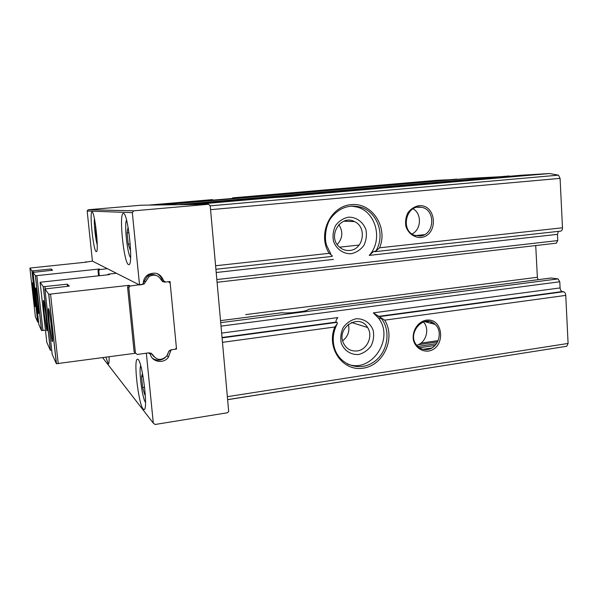 <?xml version="1.0" encoding="UTF-8"?>
<svg xmlns="http://www.w3.org/2000/svg" width="598" height="598" viewBox="0 0 598 598"><rect width="100%" height="100%" fill="white"/><g stroke="black" fill="none" stroke-linecap="round" stroke-linejoin="round"><path stroke-width="0.9" d="M218.031 201.735L235.694 200.42L218.031 201.735M178.226 202.707L192.534 201.623L178.226 202.707M535.726 245.554L537.37 277.27L538.088 279.677M197.011 204.441L184.274 204.516L521.299 175.229L549.584 173.532L558.435 175.154L560.087 178.376L562.479 227.793C562.471 229.707 561.903 230.813 560.76 231.105L560.573 231.112M558.465 231.359L557.456 234.349L557.762 240.575L556.267 243.169M281.561 312.769L220.587 320.633L281.71 312.769C289.716 313.666 308.628 311.199 308.224 309.345L550.788 278.048M551.02 278.018L558.031 278.9L559.788 281.77L560.087 287.93C560.311 289.963 561.044 291.166 562.299 291.555L563.533 291.734C564.796 292.116 565.536 293.334 565.76 295.39L568.093 343.439L566.769 346.264L227.726 399.666M457.231 179.325L436.742 180.312L232.607 197.871M179.355 204.688L161.639 204.845L466.59 178.518L509.735 176.231M521.307 175.229L184.169 204.621M466.597 178.518L161.565 204.935M157.767 204.987L149.171 205.107M212.32 199.62L149.642 205.017M420.798 237.503C414.205 237.727 408.337 233.444 405.96 226.612C405.108 221.791 405.736 217.186 407.843 212.806C410.736 209.016 414.362 206.646 418.72 205.712C436.861 203.881 438.865 235.732 420.798 237.503M380.605 317.56L381.636 318.869L378.325 317.934L373.331 312.851L384.686 320.154L565.76 295.39M384.686 320.154C395.936 337.825 383.722 365.348 363.263 368.151C342.804 371.799 325.94 347.901 334.813 326.979L337.384 323.63L337.078 322.344L336.263 322.075C335.613 321.186 336.151 319.691 337.87 317.583L221.709 333.086M378.325 317.934C395.039 338.244 371.455 373.847 347.445 364.025M358.628 354.487C350.936 355.085 344.059 350.57 341.234 342.99C340.202 337.601 340.912 332.383 343.342 327.338C346.691 322.913 350.906 320.065 355.982 318.794C363.696 318.308 370.468 322.913 373.204 330.44C374.191 335.762 373.488 340.92 371.104 345.906C367.815 350.293 363.659 353.156 358.628 354.487M196.211 204.344L274.983 197.475C286.113 196.944 294.724 196.189 300.824 195.225L549.584 173.532M428.243 351.108C421.754 351.617 415.991 347.692 413.652 341.129C411.357 331.89 417.471 321.731 426.217 320.177C444.06 317.59 446.011 348.589 428.243 351.108M274.983 197.475L266.581 198.013L278.294 196.697L300.824 195.225M332.054 256.407L332.271 255.839L329.169 253.328C317.119 234.655 330.156 206.086 351.235 204.636C372.203 202.378 388.281 227.389 379.588 247.804L375.88 251.025L373.466 251.609L369.205 255.406L557.456 234.349M351.46 206.071L357.238 207.095C376.351 212.096 383.206 240.486 369.205 255.406M351.176 253.746C343.372 254.06 336.382 249.172 333.505 241.315C332.458 235.769 333.176 230.469 335.642 225.409C339.036 221.021 343.312 218.277 348.47 217.171C356.296 216.977 363.173 221.955 365.954 229.752C366.963 235.231 366.253 240.471 363.831 245.464C360.504 249.822 356.281 252.588 351.176 253.746M357.17 350.936C350.817 351.497 346.205 348.806 343.334 342.841C336.181 327.398 359.42 312.911 367.591 327.517C373.361 335.994 367.209 349.852 357.17 350.936M348.35 324.333C349.912 331.023 348.021 336.517 342.661 340.808M349.718 250.45C345.532 250.816 341.884 249.486 338.789 246.443C327.27 235.724 341.107 214.039 354.539 221.604C367.262 227.128 363.487 249.65 349.718 250.45M338.834 224.624C343.274 231.658 342.736 238.296 337.235 244.537M427.488 349.494C423.264 350.009 419.721 348.649 416.843 345.397C406.132 333.691 423.997 313.173 435.038 324.348C443.469 331.367 438.364 348.387 427.488 349.494M423.414 321.941C430.119 328.818 426.03 343.013 416.701 345.225M420.043 236.016L414.511 235.276C399.935 230.417 406.326 203.911 421.261 207.274C435.972 209.076 434.821 235.186 420.043 236.016M413.091 208.822C422.046 213.725 421.351 229.677 412.022 233.953M210.212 205.787L228.69 411.566L227.337 412.784L155.099 424.483L153.312 423.145L146.338 353.209L148.513 352.91L150.285 354.091C151.907 362.261 163.859 364.13 168.494 357.043L170.819 350.391L171.962 349.703L176.522 349.075L170.034 281.523L165.429 282.047L163.673 280.813C160.668 273.51 155.487 271.447 148.147 274.624C145.127 276.665 143.49 279.49 143.243 283.116L142.496 284.446L139.536 284.977L132.33 212.649L133.698 210.84L208.463 204.284L210.212 205.787M85.118 262.268L92.428 261.117L87.166 211.019L88.123 209.763L140.993 205.219L208.463 204.284M143.101 408.965C138.415 403.852 133.279 358.815 137.443 359.301C141.711 357.096 148.7 410.28 144.013 409.54L143.101 408.965M109.113 356.834C109.232 361.409 108.978 363.793 108.343 363.995L105.868 357.275M175.991 348.686L176.522 349.075M92.428 261.117L139.536 284.977M128.555 264.608C123.883 263.748 118.666 213 123.338 213.516C127.875 211.602 133.683 265.759 128.839 264.652L128.555 264.608M96.203 251.594C93.423 251.287 89.222 211.58 92.047 212.111C94.731 210.758 99.246 252.506 96.338 251.609L96.203 251.594M178.436 202.7L191.524 201.705L178.436 202.7M218.33 201.728L234.491 200.524L218.33 201.728M95.501 224.87L96.181 235.814L96.981 238.565M128.316 228.369L128.002 227.479L127.105 232.899L128.234 244.111L130.282 250.151L130.528 248.746M142.503 373.309L141.562 376.703L142.653 387.541L144.798 394.844L145.217 393.477M95.815 227.076L95.276 227.12M96.771 235.762L96.181 235.814M143.101 376.478L141.562 376.703M144.634 387.242L142.653 387.541M128.996 232.719L127.105 232.899M130.229 243.917L128.234 244.111M38.586 322.075L37.704 322.038L35.402 316.903L29.9 268.061L86.583 262.118L85.963 261.782M45.455 330.253L41.524 330.559L38.877 324.654L33.002 272.389L52.557 270.236L51.256 269.003L31.993 270.939L29.9 268.061M98.565 275.805L98.012 270.453L99.201 269.01L36.829 275.633L35.372 275.685L33.002 272.389M99.298 275.723L98.79 270.894L99.418 269.638L107.326 268.659M34.407 295.778L35.08 306.497C34.355 304.539 32.06 284.865 32.322 282.794C32.621 282.249 33.316 286.577 34.407 295.778M37.801 302.012C38.698 310.429 38.922 314.212 38.459 313.359C37.629 311.102 35.222 290.464 35.506 288.079C35.85 287.376 36.613 292.018 37.801 302.012M51.406 270.363L51.256 269.003M116.416 273.264L108.552 274.116L109.479 274.617L40.103 282.271L43.348 286.711L67.253 284.185L69.286 286.113L44.91 288.969L48.789 294.268L129.078 285.321L128.361 285.575L127.583 287.16L134.116 351.774L135.44 353.164M164.659 282.129L161.288 280.133C158.448 275.147 154.411 273.914 149.164 276.433L144.043 284.072L130.349 286.016L129.624 286.27L128.839 287.87L135.425 353.044L137.248 354.457L149.291 352.805L152.669 354.696C156.706 360.527 161.415 360.945 166.812 355.959L168.92 351.168L171.192 349.808L174.9 349.299L176.059 348.597L176.365 347.46L170.191 283.168L168.404 281.71L164.659 282.129L162.35 281.479C161.849 277.816 159.965 275.132 156.698 273.421M44.91 288.969L52.175 354.33L56.384 363.726L135.454 353.239M40.103 282.271L46.808 342.355L50.344 350.249L51.727 350.308M49.275 323.099L48.288 309.435C48.797 301.758 54.276 348.171 52.004 340.845L49.275 323.099M143.251 282.891L147.743 275.828C150.449 274.198 153.215 274.056 156.026 275.394M152.669 354.696L151.227 353.418L153.978 356.804M151.227 353.418L151.04 353.044M152.497 358.299C156.758 360.998 160.982 360.788 165.16 357.664M167.47 354.913L168.763 351.4M44.274 313.913L43.325 301.108C43.744 294.657 48.64 336.33 46.734 330.163L44.274 313.913M108.552 274.116L107.438 274.841M67.253 284.185L67.484 286.315M245.658 314.615L537.37 277.27M292.773 312.664L302.962 311.341M179.236 204.591L509.264 175.954M157.678 204.897L456.865 179.101M233.048 197.841L436.981 180.297M379.588 247.804L562.479 227.793M210.563 209.666L560.087 178.376M215.624 265.751L329.169 253.328M380.62 317.575L381.636 318.869C391.481 331.868 387.242 353.53 373.13 362.433C359.196 371.672 339.769 364.915 334.641 348.574C332.211 340.486 332.937 332.518 336.809 324.684M373.331 312.851L560.087 287.93M221.081 326.127L559.788 281.77M227.718 399.599L566.769 346.264M210.219 205.854L558.435 175.154M222.546 342.333L334.813 326.979M227.449 396.668L568.093 343.439M352.02 206.041L360.43 207.095C377.473 211.685 385.583 235.223 375.88 251.025M216.872 279.558L557.762 240.575M216.237 272.509L333.445 259.405M379.132 316.656L563.533 291.734M378.228 316.409L562.299 291.555M222.142 337.877L337.078 322.344M222.105 337.489L336.263 322.075M220.767 322.651L558.031 278.9M424.453 234.663L415.498 235.612L424.445 234.663M339.559 247.176L359.166 245.06L339.567 247.176M88.227 209.749L133.847 210.817M87.166 211.019L132.33 212.649M102.669 357.709L153.312 423.145M169.511 350.548L170.49 351.318M162.245 280.716L163.972 281.441M433.169 323.862L434.275 323.705M429.596 322.927L432.429 322.531M425.791 321.941L429.2 321.462M419.49 347.752L435.06 345.435M417.845 346.459L436.48 343.693M418.017 344.777L437.572 341.884M420.85 343.17L438.155 340.621M423.063 349.307L431.786 347.999M97.242 244.784C95.553 239.843 93.819 223.854 94.417 218.666M130.588 257.641C127.359 254.374 124.085 223.966 126.559 220.086M145.523 402.394C142.346 398.948 138.542 369.826 140.709 365.677M99.993 269.436L99.201 269.01M37.704 322.038L31.956 270.924M42.974 330.567L36.829 275.633M41.524 330.559L35.372 275.685M98.79 270.894L98.012 270.453M33.466 272.262L33.309 270.879M130.349 286.016L129.078 285.321M48.692 294.231L56.384 363.726M50.553 294.186L58.245 363.771M43.273 286.681L50.344 350.249M135.425 353.044L134.116 351.774M128.839 287.87L127.583 287.16M145.471 281.912L144.081 281.262M44.97 286.636L45.216 288.841M149.545 205.017L212.574 199.597M330.754 253.866L326.687 245.539C324.019 238.363 325.813 224.504 331.135 217.754C339.088 207.85 348.851 204.299 360.43 207.095L357.238 207.095M367.591 327.517L351.549 322.464M354.539 221.604L343.865 221.193M435.038 324.348L424.558 321.619M421.261 207.274L417.277 207.274M374.654 251.706L560.76 231.105M215.945 269.272L332.159 256.407M217.119 282.293L556.439 243.162M308.232 309.33L550.908 278.018M88.123 209.763L133.698 210.84M166.947 355.773L168.494 357.043M170.363 350.032L170.819 350.391M41.576 330.597L35.424 275.7M99.418 269.638L98.625 269.205M85.462 261.954L85.888 262.186M37.741 322.068L31.993 270.939M48.789 294.268L56.489 363.793M43.804 301.452L43.325 301.108M47.122 329.707L46.734 330.163M48.909 309.876L48.288 309.435M52.497 340.262L52.004 340.845M107.932 274.325L108.627 274.714M129.624 286.27L128.361 285.575M144.043 284.072L143.139 283.631M149.164 276.433L147.743 275.828M43.348 286.711L50.419 350.301"/></g></svg>
